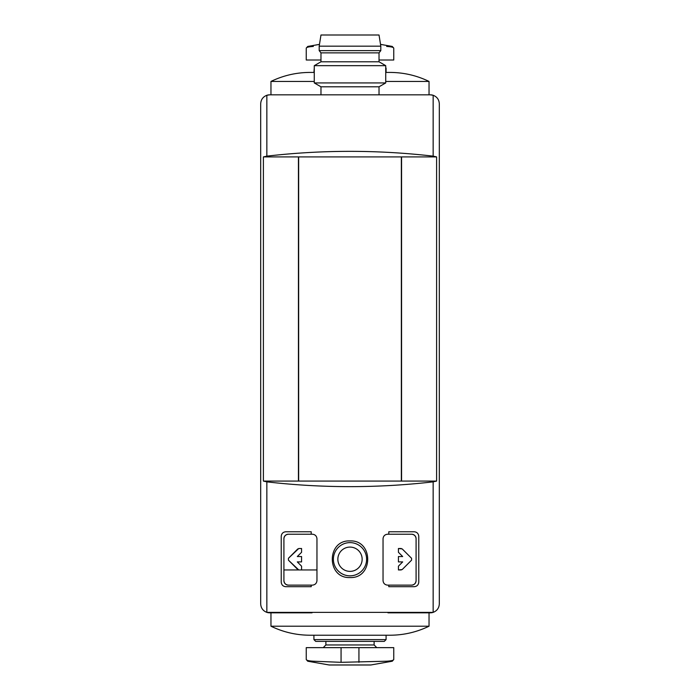 <?xml version="1.0" encoding="UTF-8"?>
<svg xmlns="http://www.w3.org/2000/svg" width="700" height="700" viewBox="0 0 700 700"><rect width="100%" height="100%" fill="white"/><g stroke="black" fill="none" stroke-linecap="round" stroke-linejoin="round"><path stroke-width="1.05" d="M283.911 569.949L316.96 569.949M436.608 481.084L263.392 481.084L266.849 481.854C322.28 488.233 377.72 488.233 433.151 481.854L436.608 481.084L436.608 156.905L433.151 156.144L433.151 95.279C437.019 96.784 439.075 99.619 439.311 103.766L439.311 603.881C439.075 608.038 437.019 610.864 433.151 612.378L266.849 612.378C262.981 610.864 260.925 608.038 260.689 603.881L260.689 103.766C260.925 99.619 262.981 96.784 266.849 95.279L269.623 94.832L430.377 94.832L433.151 95.279A8.934 8.934 0 0 0 430.377 94.832L387.957 94.832M436.608 156.905L298.428 156.905L298.428 481.084M298.428 156.905L263.392 156.905L263.392 481.084M316.96 580.668L316.96 538.694C316.645 536.016 315.149 534.529 312.489 534.222L288.382 534.222L311.211 534.222L311.211 531.773L285.696 531.773C283.045 532.061 281.558 533.549 281.234 536.235L281.234 582.225C281.558 584.911 283.045 586.407 285.696 586.696L311.211 586.696L311.211 585.13L288.382 585.13C285.723 584.841 284.235 583.354 283.911 580.668A4.462 4.462 0 0 0 288.382 585.13L312.489 585.13C315.149 584.824 316.645 583.336 316.96 580.668C316.645 583.336 315.149 584.824 312.489 585.13M383.04 538.694L383.04 580.668C383.355 583.336 384.851 584.824 387.511 585.13L411.618 585.13A4.462 4.462 0 0 0 416.089 580.668C415.765 583.354 414.277 584.841 411.618 585.13L388.789 585.13L388.789 586.696L414.304 586.696C416.955 586.407 418.442 584.92 418.766 582.225L418.766 536.235C418.442 533.549 416.955 532.061 414.304 531.773L388.789 531.773L388.789 534.222L411.618 534.222L387.511 534.222C384.851 534.529 383.355 536.016 383.04 538.694C383.355 536.016 384.851 534.529 387.511 534.222M350 540.925C326.401 539.831 326.392 578.611 349.991 577.544C373.572 578.664 373.634 539.849 350 540.925M388.789 586.696L414.304 586.696M414.304 531.773L388.789 531.773M416.089 538.694A4.462 4.462 0 0 0 411.618 534.222C414.277 534.52 415.765 536.008 416.089 538.694L416.089 580.668M433.151 156.144C377.72 149.756 322.28 149.756 266.849 156.144L263.392 156.905M401.572 156.905L401.572 481.084M285.696 586.696L311.211 586.696M311.211 531.773L285.696 531.773M288.382 534.222A4.462 4.462 0 0 0 283.911 538.694C284.235 536.008 285.723 534.52 288.382 534.222M283.911 580.668L283.911 538.694M398.431 561.907L402.692 561.907L398.431 561.907L398.431 556.553L402.692 556.553L398.431 552.291L398.431 548.511L402.194 548.905L411.565 558.285L411.565 560.175L402.194 569.555L398.431 569.949L398.431 566.169L402.692 561.907L398.431 566.169M301.569 552.291L297.308 556.553L301.569 556.553L297.308 556.553L301.569 552.291L301.569 548.511L298.76 548.511L301.569 548.511M301.569 561.907L297.308 561.907L301.569 561.907L301.569 556.553M297.308 561.907L301.569 566.169L297.308 561.907M301.569 569.949L298.76 569.949L301.569 569.949L301.569 566.169M298.76 569.949L288.435 560.175L288.435 558.285L298.76 548.511M350 542.622A16.608 16.608 0 0 1 364.385 567.534A16.608 16.608 0 0 1 335.615 567.534A16.608 16.608 0 0 1 350 542.622A16.608 16.608 0 0 1 364.385 567.534A16.608 16.608 0 0 1 335.615 567.534A16.608 16.608 0 0 1 350 542.622M269.623 94.832A8.934 8.934 0 0 0 266.849 95.279L266.849 156.144M266.849 481.854L266.849 612.378A8.934 8.934 0 0 0 269.623 612.815L312.043 612.815M387.957 612.815L430.377 612.815A8.934 8.934 0 0 0 433.151 612.378L433.151 481.854M439.311 603.881L439.311 103.766M320.976 94.832L320.976 86.8L379.024 86.8L385.726 82.933L385.726 65.66L314.274 65.66L314.274 82.933L385.726 82.933M320.976 86.8L314.274 82.933M314.274 65.66L320.976 61.793L379.024 61.793L385.726 65.66M320.976 61.793L320.976 52.859L379.024 52.859L380.809 50.627L380.809 46.165L319.191 46.165L319.191 50.627L380.809 50.627M320.976 52.859L319.191 50.627M319.191 46.165L320.976 35L379.024 35L380.809 46.165M298.646 156.905L298.646 481.084M401.354 156.905L401.354 481.084M398.431 569.949L401.24 569.949M402.194 569.555L411.565 560.175M411.565 558.285L402.194 548.905M401.24 548.511L398.431 548.511M398.431 552.291L402.692 556.553L398.431 556.553M297.806 548.905L288.435 558.285M288.435 560.175L297.806 569.555M393.759 659.452L393.759 647.649L306.241 647.649L306.241 659.452C306.303 660.336 308.674 660.923 313.346 661.211L341.066 662.322L386.654 661.211C391.317 660.923 393.689 660.336 393.759 659.452L392.289 661.211L386.654 661.211M386.076 639.608L313.924 639.608L315.709 641.392L384.291 641.392L386.076 639.608L386.076 635.224M350 626.211L429.039 626.211C416.684 632.179 403.655 635.189 389.935 635.224L310.065 635.224C296.345 635.189 283.316 632.179 270.961 626.211L350 626.211M392.289 661.211L371.009 664.956L328.991 664.956L307.711 661.211L313.346 661.211M314.274 68.04L313.924 72.424M314.274 81.436L270.961 81.436C283.316 75.469 296.345 72.468 310.065 72.424L314.274 72.424M385.726 72.424L389.935 72.424C403.655 72.468 416.684 75.469 429.039 81.436L385.726 81.436M306.241 48.204L307.711 46.445L313.346 46.445C308.683 46.734 306.311 47.32 306.241 48.204L306.241 60.008L320.976 60.008M379.024 60.008L393.759 60.008L393.759 48.204C393.697 47.311 391.326 46.725 386.654 46.445L392.289 46.445L380.52 44.371M350 547.085A12.145 12.145 0 0 1 360.517 565.303A12.145 12.145 0 0 1 339.483 565.303A12.145 12.145 0 0 1 350 547.085M341.066 647.649L341.066 662.322M358.934 647.649L358.934 662.322M323.207 647.649L325.885 644.962L374.115 644.962L376.793 647.649M379.024 94.832L379.024 86.8M379.024 61.793L379.024 52.859M374.115 644.962L374.115 641.392M325.885 644.962L325.885 641.392M313.924 639.608L313.924 635.224M429.039 626.211L429.039 612.815M270.961 626.211L270.961 612.815M306.241 659.452L307.711 661.211M370.072 664.956L371.009 664.956M329.464 665L370.536 665M386.076 68.04L386.076 72.424M270.961 81.436L270.961 94.832M429.039 81.436L429.039 94.832M393.759 48.204L392.289 46.445M319.48 44.371L307.711 46.445"/></g></svg>
